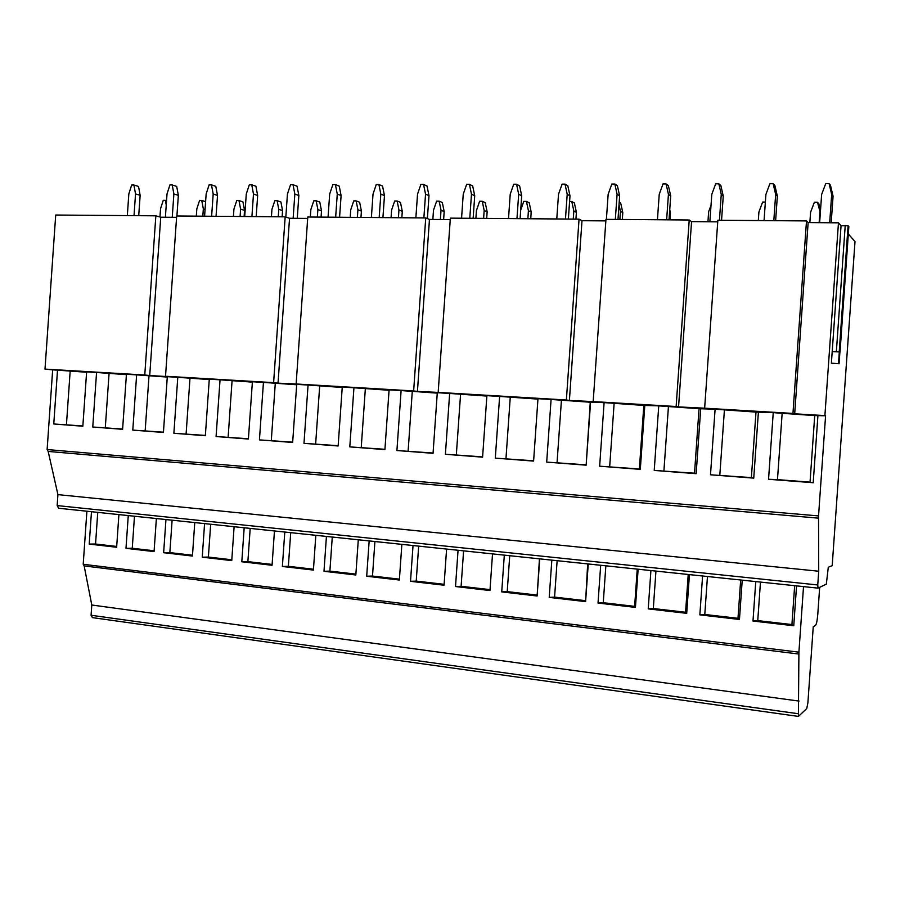 <?xml version="1.0" encoding="UTF-8"?>
<svg xmlns="http://www.w3.org/2000/svg" width="900" height="900" viewBox="0 0 900 900"><rect width="100%" height="100%" fill="white"/><g stroke="black" fill="none" stroke-linecap="round" stroke-linejoin="round"><path stroke-width="1.35" d="M92.453 617.591L91.08 615.262L91.789 605.014L84.15 565.92L83.205 564.278L86.895 511.223M176.58 217.339L160.74 217.215L149.715 375.536L170.393 376.762L165.521 376.245L176.681 215.989L285.176 216.833L289.541 218.273L278.032 383.152L273.611 382.646L285.176 216.833M58.691 508.252L817.942 588.127L58.669 508.264L57.161 505.575L57.926 494.618L48.172 451.429L47.126 449.55L52.661 369.877L45 369.101L55.71 215.032L155.846 215.82L160.74 217.215M848.846 226.654L848.092 225.686L841.05 225.754L838.462 222.829L824.895 415.598L825.581 415.766L818.539 515.914L818.719 571.23L817.751 584.955L818.021 588.15L826.335 584.123L828.293 567.259L832.196 565.639L855 241.571L848.329 234.011M838.462 222.829L808.144 222.57L794.689 413.809L792.956 413.426L806.501 220.928L808.144 222.57M792.956 413.426L704.644 408.195L717.851 220.23L806.501 220.928M717.739 221.828L691.56 221.602L678.555 406.912L676.136 406.507L689.22 220.005L691.56 221.602M676.136 406.507L593.179 401.591L605.959 219.352L689.22 220.005M605.846 220.894L581.996 220.703L569.396 400.444L566.37 399.994L579.049 219.139L581.996 220.703M566.37 399.994L438.165 392.4L450.349 218.138L579.049 219.139M450.248 219.611L429.457 219.431L417.431 391.421L413.64 390.949L425.734 217.935L429.457 219.431M413.64 390.949L296.134 383.985L307.789 217.013L425.734 217.935M307.688 218.43L289.541 218.273M820.339 212.839L817.481 202.219L814.376 202.208L810.574 212.287L809.854 222.581M819.146 222.66L819.877 212.344M820.485 210.679L818.842 203.749L817.481 202.219M829.091 183.589L830.486 185.344L833.062 196.166L831.679 194.468L829.091 183.589L825.739 183.589L821.633 194.468L819.641 222.671M833.062 196.166L831.195 222.761M829.688 222.75L831.679 194.468M758.306 220.545L758.914 212.006L762.626 202.061L765.36 202.072M773.145 183.701L774.866 185.434L777.352 196.099L775.654 194.422L773.145 183.701L769.894 183.713L765.9 194.422L764.055 220.601M777.352 196.099L775.62 220.691M773.809 220.669L775.654 194.422M707.94 221.737L708.649 211.725L711.023 205.301M718.83 183.814L720.844 185.524L723.251 196.031L721.26 194.389L718.83 183.814L715.68 183.825L711.788 194.377L709.864 221.76M723.251 196.031L721.553 220.264M719.438 220.241L721.26 194.389M669.735 209.846L670.421 212.917L669.555 212.344M670.421 212.917L669.938 219.859M666.09 183.926L668.374 185.614L670.702 195.964L668.43 194.344L666.09 183.926L663.019 183.926L659.227 194.333L657.439 219.757M670.702 195.964L669.026 219.847M666.641 219.836L668.43 194.344M619.2 202.185L620.696 203.096L622.8 212.636L620.438 211.23L619.02 204.784M622.8 212.636L622.316 219.487M619.864 219.465L620.438 211.23M614.824 184.028L617.389 185.692L619.639 195.896L617.096 194.299L614.824 184.028L611.842 184.039L608.153 194.287L606.398 219.352M619.639 195.896L617.985 219.454M615.33 219.431L617.096 194.299M571.781 201.51L574.358 202.95L576.405 212.366L573.829 210.971L571.781 201.51L569.599 201.51M576.405 212.366L575.933 219.116M573.266 219.094L573.829 210.971M565.009 184.129L567.81 185.771L569.993 195.84L567.202 194.254L565.009 184.129L562.106 184.14L558.506 194.254L556.774 218.97M569.993 195.84L568.361 219.06M565.459 219.037L567.202 194.254M526.433 201.386L529.222 202.804L531.202 212.096L528.424 210.724L526.433 201.386L523.789 201.375L520.695 210.127M531.202 212.096L530.741 218.768M527.861 218.745L528.424 210.724M516.555 184.23L519.592 185.85L521.707 195.773L518.681 194.22L516.555 184.23L513.731 184.241L510.221 194.209L508.511 218.588M521.707 195.773L520.099 218.678M516.96 218.655L518.681 194.22M482.243 201.263L485.224 202.657L487.147 211.838L484.178 210.476L482.243 201.263L479.666 201.251L476.449 210.431L475.897 218.329M487.147 211.838L486.686 218.419M483.615 218.396L484.178 210.476M469.418 184.331L472.669 185.917L474.716 195.716L471.476 194.186L469.418 184.331L466.673 184.343L463.241 194.175L461.565 218.216M474.716 195.716L473.141 218.317M469.789 218.284L471.476 194.186M439.155 201.139L442.316 202.523L444.184 211.579L441.034 210.24L439.155 201.139L436.646 201.127L433.496 210.195L432.855 219.465M444.184 211.579L443.632 219.555M440.381 219.521L441.034 210.24M423.54 184.421L427.005 185.996L428.996 195.66L425.543 194.141L423.54 184.421L420.874 184.433L417.532 194.141L415.868 217.868M428.996 195.66L427.387 218.61M423.877 217.924L425.543 194.141M397.136 201.015L400.466 202.376L402.289 211.331L398.959 210.004L397.136 201.015L394.684 201.004L391.613 209.97L391.072 217.665M402.289 211.331L401.839 217.755M398.419 217.721L398.959 210.004M378.889 184.523L382.545 186.064L384.469 195.604L380.824 194.107L378.889 184.523L376.279 184.523L373.016 194.096L371.385 217.519M384.469 195.604L382.928 217.609M379.181 217.575L380.824 194.107M356.141 200.891L359.64 202.252L361.406 211.084L357.919 209.779L356.141 200.891L353.756 200.891L350.752 209.734L350.213 217.35M361.406 211.084L360.968 217.429M357.379 217.406L357.919 209.779M335.396 184.612L339.233 186.131L341.1 195.547L337.264 194.074L335.396 184.612L332.854 184.612L329.67 194.062L328.061 217.17M341.1 195.547L339.581 217.26M335.655 217.237L337.264 194.074M316.147 200.779L319.793 202.118L321.514 210.847L317.869 209.554L316.147 200.779L313.808 200.779L310.871 209.52L310.343 217.035M321.514 210.847L321.075 217.114M317.34 217.091L317.869 209.554M293.017 184.691L297.034 186.199L298.845 195.502L294.84 194.04L293.017 184.691L290.554 184.703L287.438 194.029L285.829 217.058M298.845 195.502L297.259 218.34M293.141 218.306L294.84 194.04M277.099 200.666L280.901 201.994L282.566 210.623L278.775 209.34L277.099 200.666L274.826 200.666L271.946 209.306L271.429 216.731M282.566 210.623L282.139 216.81M278.257 216.787L278.775 209.34M251.73 184.781L255.904 186.266L257.659 195.446L253.485 194.006L251.73 184.781L249.322 184.792L246.274 193.995L244.71 216.518M257.659 195.446L256.185 216.607M251.921 216.574L253.485 194.006M238.972 200.565L242.91 201.87L244.541 210.398L240.604 209.126L238.972 200.565L236.756 200.554L233.933 209.093L233.426 216.428M244.541 210.398L244.114 216.518M240.097 216.484L240.604 209.126M211.466 184.86L215.797 186.334L217.507 195.401L213.188 193.972L211.466 184.86L209.126 184.871L206.145 193.972L204.593 216.203M217.507 195.401L216.056 216.292M211.624 216.259L213.188 193.972M205.065 209.453L203.333 208.924L201.746 200.453L199.575 200.453L196.819 208.89L196.312 216.135M202.826 216.191L203.333 208.924M205.605 201.679L201.746 200.453M172.215 184.95L176.681 186.401L178.346 195.345L173.88 193.939L172.215 184.95L169.92 184.95L167.018 193.939L165.386 217.249M178.346 195.345L176.906 215.989M172.249 217.305L173.88 193.939M166.241 205.065L165.364 200.351L163.249 200.34L160.549 208.688L159.964 216.99M166.545 200.711L165.364 200.351M133.909 185.029L138.532 186.458L140.141 195.3L135.529 193.905L133.909 185.029L131.681 185.029L128.835 193.905L127.328 215.595M140.141 195.3L138.724 215.685M134.021 215.651L135.529 193.905M45 369.101L144.765 375.007L155.846 215.82M165.521 376.245L273.611 382.646M144.765 375.007L149.715 375.536M296.134 383.985L278.032 383.152M438.165 392.4L417.431 391.421M593.179 401.591L569.396 400.444M704.644 408.195L678.555 406.912M824.895 415.598L794.689 413.809M817.942 415.316L813.206 482.726L810.045 482.152L814.725 415.586L825.581 415.766M814.725 415.586L773.235 412.661L768.555 479.272L813.206 482.726M758.419 411.772L753.75 478.125L751.376 477.619L755.989 412.099L773.235 412.661M755.989 412.099L715.095 409.207L710.494 474.784L753.75 478.125M700.74 408.353L696.15 473.67L694.519 473.22L699.041 408.701L715.095 409.207M699.041 408.701L658.744 405.855L654.221 470.43L696.15 473.67M644.827 405.034L640.305 469.35L639.371 468.968L643.826 405.416L658.744 405.855M643.826 405.416L604.102 402.615L599.648 466.2L640.305 469.35M590.591 401.816L586.148 465.165L590.265 402.233L604.102 402.615M590.265 402.233L551.081 399.465L546.694 462.105L586.148 465.165M537.941 399.116L499.624 396.416L495.304 458.134L533.599 461.093L537.975 398.689L551.081 399.465M486.866 396.079L449.651 393.446L445.399 454.275L482.591 457.155L486.9 395.662L499.624 396.416M437.265 393.131L401.108 390.566L396.923 450.529L433.058 453.319L437.287 392.715L449.651 393.446M389.07 390.262L353.936 387.765L349.796 446.884L384.919 449.595L389.093 389.846L401.108 390.566M342.225 387.473L308.059 385.043L303.986 443.34L338.141 445.984L342.248 387.067L353.936 387.765M296.674 384.761L263.441 382.387L259.436 439.886L292.646 442.463L296.707 384.368L308.059 385.043M252.371 382.129L220.039 379.811L216.079 436.534L248.4 439.043L252.394 381.735L263.441 382.387M209.25 379.564L177.784 377.303L173.88 433.271L205.346 435.713L209.284 379.17L220.039 379.811M167.287 377.066L136.631 374.861L132.795 430.099L163.429 432.461L167.31 376.684L177.784 377.303M126.416 374.636L96.559 372.476L92.767 427.005L122.603 429.311L126.439 374.254L136.631 374.861M86.603 372.262L57.51 370.159L53.764 423.979L82.845 426.229L86.625 371.891L96.559 372.476M52.661 369.877L57.51 370.159M841.05 225.754L831.386 363.161L839.07 363.757L839.88 352.339M839.07 363.757L831.386 363.161M845.235 225.428L836.359 351.63L832.196 351.619L839.329 351.923L838.519 363.488M836.359 351.63L839.329 351.923M819.675 587.34L817.774 614.396C817.256 620.494 816.514 624.127 815.546 625.331L813.24 626.794L807.896 702.765L806.738 708.581L798.401 716.411L798.908 652.174L803.52 586.62M91.789 605.014L799.043 701.089M84.139 565.909L799.02 654.053L84.071 565.909M118.913 514.597L116.64 547.256L89.224 544.084L91.474 511.706M128.261 515.576L125.989 548.336L154.069 551.599L156.375 518.535M165.96 519.548L163.643 552.701L192.431 556.043L194.76 522.574M204.581 523.609L202.241 557.179L231.75 560.599L234.112 526.714M244.181 527.771L241.808 561.769L272.059 565.279L274.455 530.955M284.782 532.046L282.375 566.471L313.402 570.071L315.832 535.309M326.43 536.423L323.989 571.298L355.826 574.988L358.29 539.775M369.157 540.923L366.694 576.248L399.364 580.028L401.861 544.365M413.021 545.535L410.512 581.321L444.06 585.214L446.591 549.067M458.055 550.271L455.512 586.541L489.971 590.535L492.514 553.905L489.971 590.535M504.304 555.142L501.728 591.896L537.131 596.002L539.449 558.832M539.73 558.866L537.131 596.002M551.835 560.137L549.214 597.398L585.607 601.616L587.666 563.906M588.24 563.974L585.607 601.616M600.683 565.279L598.028 603.056L635.445 607.399L634.635 606.364L637.245 569.126M638.123 569.216L635.445 607.399M650.914 570.566L648.225 608.884L686.7 613.339L685.575 612.259L688.23 574.493M689.423 574.616L686.7 613.339M702.585 576L699.851 614.869L739.451 619.459L737.989 618.311L740.678 580.005M742.219 580.174L739.451 619.459M755.764 581.591L752.985 621.023L793.755 625.748L791.933 624.555L794.666 585.686M796.556 585.889L793.755 625.748M116.696 546.457L95.546 544.016L89.224 544.084M95.546 544.016L97.751 512.37M82.867 425.97L53.764 423.979M66.442 424.699L70.155 371.284M122.625 429.041L92.767 427.005M105.3 427.702L109.069 373.601M163.44 432.191L132.795 430.099M145.17 430.785L148.995 375.975M205.357 435.431L173.88 433.271M186.109 433.946L189.968 378.416M248.422 438.761L216.079 436.534M228.127 437.186L232.054 380.925M292.669 442.181L259.436 439.886M271.294 440.527L275.276 383.49M338.152 445.691L303.986 443.34M315.641 443.947L319.68 386.134M384.941 449.303L349.796 446.884M361.238 447.48L365.332 388.856M433.069 453.026L396.923 450.529M408.116 451.091L412.267 391.646M482.614 456.851L445.399 454.275M456.334 454.826L460.553 394.515M533.621 460.789L495.304 458.134M505.969 458.651L510.244 397.474M585.877 464.827L546.694 462.105M557.055 462.6L561.409 400.522M639.371 468.968L599.648 466.2M609.683 466.673L614.104 403.65M694.519 473.22L654.221 470.43M663.919 470.858L668.408 406.879M751.376 477.619L710.494 474.784M719.82 475.178L724.387 410.209M810.045 482.152L777.476 479.632L782.123 413.651M777.476 479.632L768.555 479.272M48.172 451.429L818.696 518.175M57.926 494.618L818.719 571.23M791.933 624.555L757.755 620.606L752.985 621.023M757.755 620.606L760.466 582.086M737.989 618.311L704.79 614.475L699.851 614.869M704.79 614.475L707.456 576.518M685.575 612.259L653.31 608.524L648.225 608.884M653.31 608.524L655.942 571.095M634.635 606.364L603.259 602.73L598.028 603.056M603.259 602.73L605.846 565.819M585.101 600.637L554.58 597.105L549.214 597.398M554.58 597.105L557.134 560.7M536.906 595.058L507.218 591.626L501.728 591.896M507.218 591.626L509.726 555.716M490.016 589.635L461.115 586.294L455.512 586.541M461.115 586.294L463.59 550.856M444.127 584.325L416.228 581.096L410.512 581.321M416.228 581.096L418.669 546.131M399.42 579.161L372.499 576.045L366.694 576.248M372.499 576.045L374.906 541.53M355.882 574.121L329.895 571.118L323.989 571.298M329.895 571.118L332.269 537.041M313.47 569.216L288.36 566.314L282.375 566.471M288.36 566.314L290.711 532.665M272.115 564.435L247.871 561.634L241.808 561.769M247.871 561.634L250.189 528.413M231.806 559.778L208.384 557.066L202.241 557.179M208.384 557.066L210.667 524.25M192.487 555.221L169.852 552.611L163.643 552.701M169.852 552.611L172.114 520.189M154.125 550.789L132.255 548.257L125.989 548.336M132.255 548.257L134.483 516.229M848.846 226.575L840.004 352.282M848.092 225.686L839.216 351.855M91.08 615.262L798.154 713.711M83.205 564.278L798.908 652.174M47.126 449.55L818.539 515.914M57.161 505.575L817.751 584.955M798.334 716.4L92.295 617.602"/></g></svg>
